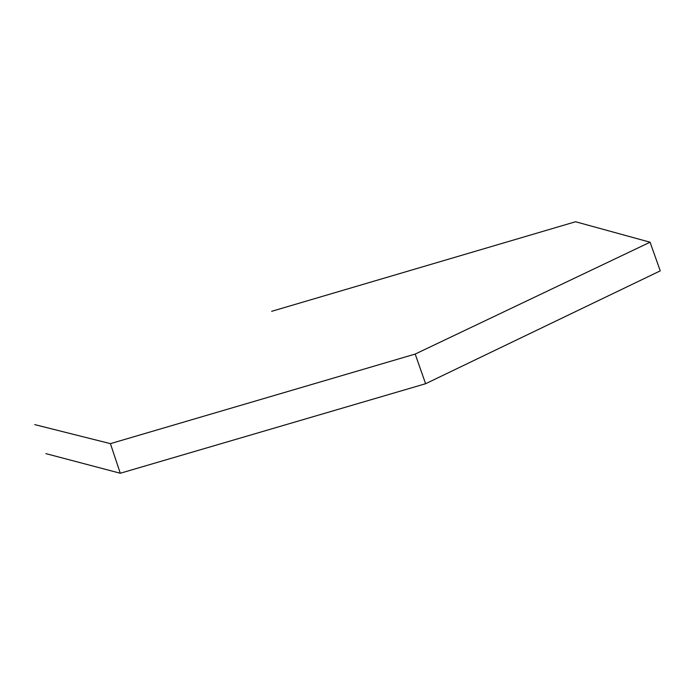 <?xml version="1.0" encoding="UTF-8"?>
<svg xmlns="http://www.w3.org/2000/svg" width="695" height="695" viewBox="0 0 695 695"><rect width="100%" height="100%" fill="white"/><g stroke="black" fill="none" stroke-linecap="round" stroke-linejoin="round"><path stroke-width="1.04" d="M425.601 383.727L415.184 354.068L650.06 242.208L660.25 270.859L425.601 383.727L120.287 473.252L45.905 453.635M650.06 242.208L575.556 221.748L271.676 311.317M415.184 354.068L110.418 443.645L120.287 473.252M110.418 443.645L34.75 424.619"/></g></svg>
